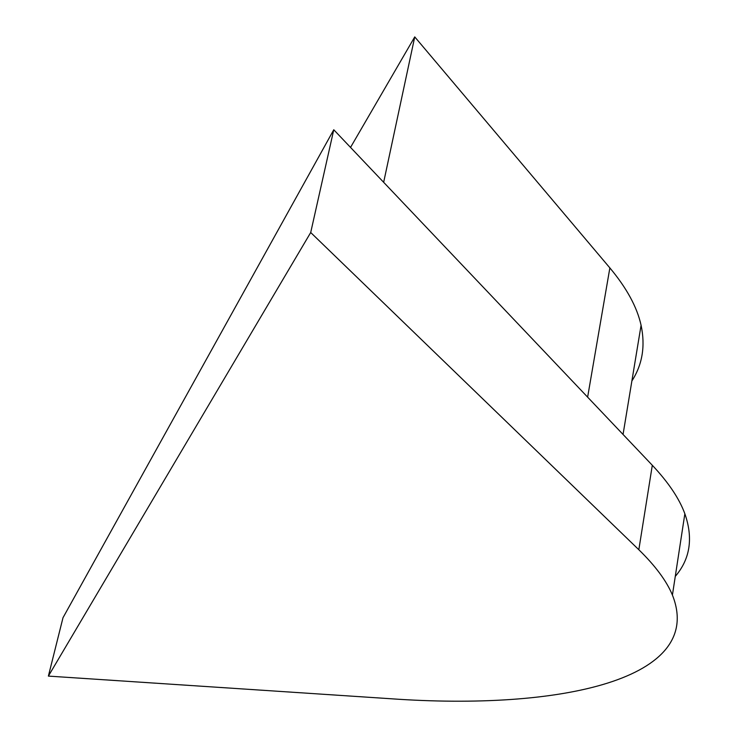 <?xml version="1.0" encoding="UTF-8"?>
<svg xmlns="http://www.w3.org/2000/svg" width="738" height="738" viewBox="0 0 738 738"><rect width="100%" height="100%" fill="white"/><g stroke="black" fill="none" stroke-linecap="round" stroke-linejoin="round"><path stroke-width="1.11" d="M350.532 147.416L414.747 36.9L609.865 267.903C626.673 288.023 637.078 307.137 641.082 325.255C645.482 346.048 642.42 364.609 631.885 380.946M390.051 698.692C560.917 710.879 705.823 679.218 672.419 595.059C666.571 580.972 655.372 565.861 638.831 549.736L310.707 232.516L48.385 676.1L390.051 698.692M675.279 576.396C690.15 559.026 693.351 538.14 684.855 513.749C679.274 498.556 668.425 482.403 652.309 465.272L333.77 129.759L62.998 617.724L48.385 676.1M310.707 232.516L333.77 129.759M414.747 36.9L383.659 182.304M609.865 267.903L587.623 397.136M638.831 549.736L652.309 465.272M623.047 434.451L641.082 325.255M684.855 513.749L672.419 595.059"/></g></svg>
